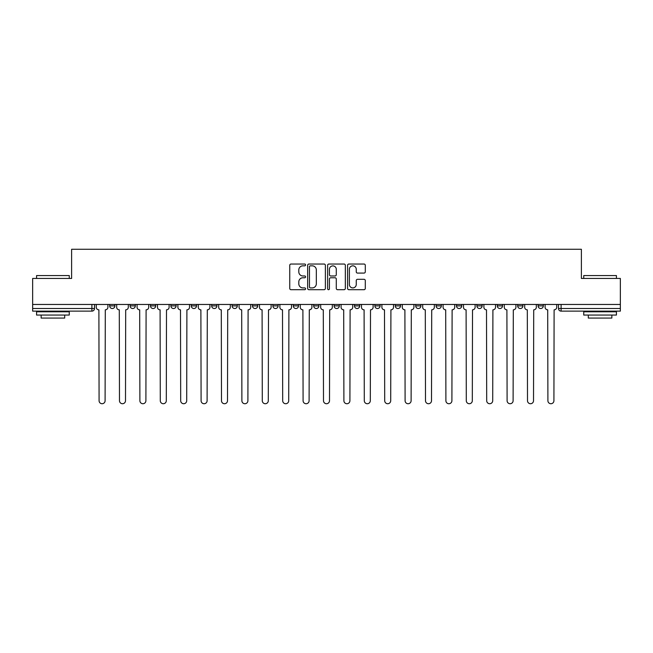 <?xml version="1.0" encoding="UTF-8"?>
<svg xmlns="http://www.w3.org/2000/svg" width="653" height="653" viewBox="0 0 653 653"><rect width="100%" height="100%" fill="white"/><g stroke="black" fill="none" stroke-linecap="round" stroke-linejoin="round"><path stroke-width="0.98" d="M305.58 264.93A0.898 0.898 0 0 0 304.682 264.032L291.042 264.032A1.282 1.282 0 0 0 289.752 265.322L289.752 288.422A1.282 1.282 0 0 0 291.042 289.703L304.682 289.703A0.898 0.898 0 0 0 305.58 288.806A0.898 0.898 0 0 0 304.682 287.908L302.91 287.908A4.106 4.106 0 0 1 298.805 283.802L298.805 281.876A4.106 4.106 0 0 1 302.91 277.77L304.682 277.77A0.898 0.898 0 0 0 305.58 276.872A0.898 0.898 0 0 0 304.682 275.974L302.91 275.974A4.106 4.106 0 0 1 298.805 271.868L298.805 269.942A4.106 4.106 0 0 1 302.91 265.828L304.682 265.828A0.898 0.898 0 0 0 305.58 264.93M517.69 305.906L517.69 304.461L517.69 305.906A2.612 2.612 0 0 0 520.31 308.518A2.612 2.612 0 0 1 517.69 305.906L522.922 305.906A2.612 2.612 0 0 1 520.31 308.518A2.612 2.612 0 0 0 522.922 305.906L522.922 304.461L522.922 305.906M334.083 304.461L334.083 305.906L339.315 305.906A2.612 2.612 0 0 1 336.703 308.518A2.612 2.612 0 0 1 334.083 305.906L334.083 304.461M272.881 304.461L272.881 305.906L278.113 305.906A2.612 2.612 0 0 1 275.501 308.518A2.612 2.612 0 0 1 272.881 305.906L272.881 304.461M232.084 304.461L232.084 305.906L237.308 305.906A2.612 2.612 0 0 1 234.696 308.518A2.612 2.612 0 0 1 232.084 305.906L232.084 304.461M211.678 304.461L211.678 305.906L216.91 305.906A2.612 2.612 0 0 1 214.298 308.518A2.612 2.612 0 0 1 211.678 305.906L211.678 304.461M170.882 304.461L170.882 305.906L176.106 305.906A2.612 2.612 0 0 1 173.494 308.518A2.612 2.612 0 0 1 170.882 305.906L170.882 304.461M364.015 273.085A1.282 1.282 0 0 0 365.296 271.803L365.296 265.322A1.282 1.282 0 0 0 364.015 264.032L348.865 264.032A1.282 1.282 0 0 0 347.584 265.322L347.584 288.422A1.282 1.282 0 0 0 348.865 289.703L364.015 289.703A1.282 1.282 0 0 0 365.296 288.422L365.296 280.594A1.282 1.282 0 0 0 364.015 279.313L357.534 279.313A1.282 1.282 0 0 0 356.252 280.594L356.252 284.479A3.436 3.436 0 0 1 352.816 287.908A3.436 3.436 0 0 1 349.379 284.479L349.379 269.265A3.436 3.436 0 0 1 352.816 265.828A3.436 3.436 0 0 1 356.252 269.265L356.252 271.803A1.282 1.282 0 0 0 357.534 273.085L364.015 273.085M32.65 304.461L32.65 278.439L71.618 278.439L71.618 249.275L581.382 249.275L581.382 278.439L620.35 278.439L620.35 304.461L32.65 304.461L32.65 308.518L94.505 308.518L94.505 304.461L94.505 308.518A2.612 2.612 0 0 1 91.893 311.13L32.65 311.13L32.65 308.518M325.374 265.322A1.282 1.282 0 0 0 324.092 264.032L308.942 264.032A1.282 1.282 0 0 0 307.661 265.322L307.661 288.422A1.282 1.282 0 0 0 308.942 289.703L324.092 289.703A1.282 1.282 0 0 0 325.374 288.422L325.374 265.322M328.908 264.032L344.058 264.032A1.282 1.282 0 0 1 345.339 265.322L345.339 288.422A1.282 1.282 0 0 1 344.058 289.703L337.568 289.703A1.282 1.282 0 0 1 336.287 288.422L336.287 279.051A1.282 1.282 0 0 0 335.005 277.77L330.704 277.77A1.282 1.282 0 0 0 329.422 279.051L329.422 288.806A0.898 0.898 0 0 1 328.524 289.703A0.898 0.898 0 0 1 327.626 288.806L327.626 265.322A1.282 1.282 0 0 1 328.908 264.032M558.495 304.461L558.495 308.518L620.35 308.518L620.35 311.13L561.107 311.13A2.612 2.612 0 0 1 558.495 308.518M620.35 304.461L620.35 308.518M538.096 304.461L538.096 305.906L543.32 305.906L543.32 304.461L543.32 305.906A2.612 2.612 0 0 1 540.708 308.518A2.612 2.612 0 0 1 538.096 305.906A2.612 2.612 0 0 0 540.708 308.518M497.292 304.461L497.292 305.906L502.524 305.906L502.524 304.461L502.524 305.906A2.612 2.612 0 0 1 499.904 308.518A2.612 2.612 0 0 1 497.292 305.906A2.612 2.612 0 0 0 499.904 308.518M482.118 305.906L482.118 304.461L482.118 305.906A2.612 2.612 0 0 1 479.506 308.518A2.612 2.612 0 0 1 476.894 305.906L482.118 305.906A2.612 2.612 0 0 1 479.506 308.518M476.894 304.461L476.894 305.906M461.72 304.461L461.72 305.906A2.612 2.612 0 0 1 459.108 308.518A2.612 2.612 0 0 1 456.488 305.906L461.72 305.906A2.612 2.612 0 0 1 459.108 308.518M456.488 304.461L456.488 305.906M441.322 304.461L441.322 305.906A2.612 2.612 0 0 1 438.702 308.518A2.612 2.612 0 0 1 436.09 305.906L441.322 305.906M436.09 304.461L436.09 305.906M420.916 304.461L420.916 305.906A2.612 2.612 0 0 1 418.304 308.518A2.612 2.612 0 0 1 415.692 305.906L420.916 305.906M415.692 304.461L415.692 305.906M400.518 304.461L400.518 305.906A2.612 2.612 0 0 1 397.906 308.518A2.612 2.612 0 0 1 395.285 305.906L400.518 305.906M395.285 304.461L395.285 305.906M380.119 304.461L380.119 305.906A2.612 2.612 0 0 1 377.499 308.518A2.612 2.612 0 0 1 374.887 305.906A2.612 2.612 0 0 0 377.499 308.518M374.887 304.461L374.887 305.906L380.119 305.906M359.713 304.461L359.713 305.906A2.612 2.612 0 0 1 357.101 308.518A2.612 2.612 0 0 1 354.489 305.906A2.612 2.612 0 0 0 357.101 308.518M354.489 304.461L354.489 305.906L359.713 305.906M339.315 304.461L339.315 305.906A2.612 2.612 0 0 1 336.703 308.518M318.917 304.461L318.917 305.906A2.612 2.612 0 0 1 316.297 308.518A2.612 2.612 0 0 1 313.685 305.906L318.917 305.906M313.685 304.461L313.685 305.906M298.511 304.461L298.511 305.906A2.612 2.612 0 0 1 295.899 308.518A2.612 2.612 0 0 1 293.287 305.906L298.511 305.906L298.511 304.461M293.287 304.461L293.287 305.906M278.113 304.461L278.113 305.906M257.715 304.461L257.715 305.906A2.612 2.612 0 0 1 255.094 308.518A2.612 2.612 0 0 1 252.482 305.906L257.715 305.906L257.715 304.461M252.482 304.461L252.482 305.906M237.308 304.461L237.308 305.906L237.308 304.461M216.91 305.906L216.91 304.461L216.91 305.906A2.612 2.612 0 0 1 214.298 308.518M196.512 304.461L196.512 305.906A2.612 2.612 0 0 1 193.892 308.518A2.612 2.612 0 0 1 191.28 305.906A2.612 2.612 0 0 0 193.892 308.518A2.612 2.612 0 0 0 196.512 305.906L196.512 304.461M191.28 304.461L191.28 305.906L196.512 305.906M176.106 304.461L176.106 305.906M155.708 304.461L155.708 305.906A2.612 2.612 0 0 1 153.096 308.518A2.612 2.612 0 0 1 150.476 305.906A2.612 2.612 0 0 0 153.096 308.518A2.612 2.612 0 0 0 155.708 305.906L150.476 305.906L150.476 304.461M130.078 304.461L130.078 305.906L135.31 305.906L135.31 304.461L135.31 305.906A2.612 2.612 0 0 1 132.69 308.518A2.612 2.612 0 0 1 130.078 305.906A2.612 2.612 0 0 0 132.69 308.518M109.68 304.461L109.68 305.906L114.904 305.906L114.904 304.461L114.904 305.906A2.612 2.612 0 0 1 112.292 308.518A2.612 2.612 0 0 1 109.68 305.906A2.612 2.612 0 0 0 112.292 308.518M91.893 304.461L91.893 311.13A2.612 2.612 0 0 0 94.505 308.518M310.355 265.828A0.898 0.898 0 0 0 309.457 266.734L309.457 287.01A0.898 0.898 0 0 0 310.355 287.908L312.216 287.908A4.106 4.106 0 0 0 316.33 283.802L316.33 269.942A4.106 4.106 0 0 0 312.216 265.828L310.355 265.828M336.287 269.33A3.436 3.436 0 0 0 332.85 265.893A3.436 3.436 0 0 0 329.422 269.33L329.422 274.693A1.282 1.282 0 0 0 330.704 275.974L335.005 275.974A1.282 1.282 0 0 0 336.287 274.693L336.287 269.33M96.269 307.212L96.269 304.461L96.269 307.212A2.612 2.612 0 0 0 98.889 309.824L99.085 400.713A3.004 3.004 0 0 0 102.088 403.725A3.004 3.004 0 0 0 105.1 400.713L105.296 309.824A2.612 2.612 0 0 0 107.908 307.212L107.908 304.461L107.908 307.212M98.889 309.824L99.085 400.713M105.1 400.713L105.296 309.824M116.675 307.212L116.675 304.461L116.675 307.212A2.612 2.612 0 0 0 119.287 309.824L119.483 400.713A3.004 3.004 0 0 0 122.495 403.725A3.004 3.004 0 0 0 125.498 400.713L125.694 309.824A2.612 2.612 0 0 0 128.315 307.212L128.315 304.461L128.315 307.212M137.073 307.212L137.073 304.461L137.073 307.212A2.612 2.612 0 0 0 139.685 309.824L139.889 400.713A3.004 3.004 0 0 0 142.893 403.725A3.004 3.004 0 0 0 145.897 400.713L146.101 309.824A2.612 2.612 0 0 0 148.713 307.212L148.713 304.461L148.713 307.212M119.287 309.824L119.483 400.713M125.498 400.713L125.694 309.824M139.685 309.824L139.889 400.713M145.897 400.713L146.101 309.824M36.576 275.566L69.267 275.566L36.576 275.566L36.576 278.439M69.267 315.056L36.576 315.056L36.576 311.791L69.267 311.791L69.267 315.056M64.688 315.056L64.688 318.068L41.147 318.068L41.147 315.056M583.733 275.566L616.424 275.566L583.733 275.566L583.733 278.439M616.424 315.056L583.733 315.056L583.733 311.791L616.424 311.791L616.424 315.056M611.853 315.056L611.853 318.068L588.312 318.068L588.312 315.056M157.471 307.212L157.471 304.461L157.471 307.212A2.612 2.612 0 0 0 160.091 309.824L160.287 400.713A3.004 3.004 0 0 0 163.291 403.725A3.004 3.004 0 0 0 166.303 400.713L166.499 309.824A2.612 2.612 0 0 0 169.111 307.212L169.111 304.461L169.111 307.212M177.877 307.212L177.877 304.461L177.877 307.212A2.612 2.612 0 0 0 180.489 309.824L180.685 400.713A3.004 3.004 0 0 0 183.697 403.725A3.004 3.004 0 0 0 186.701 400.713L186.897 309.824A2.612 2.612 0 0 0 189.517 307.212L189.517 304.461L189.517 307.212M198.275 307.212L198.275 304.461L198.275 307.212A2.612 2.612 0 0 0 200.887 309.824L201.091 400.713A3.004 3.004 0 0 0 204.095 403.725A3.004 3.004 0 0 0 207.099 400.713L207.303 309.824A2.612 2.612 0 0 0 209.915 307.212L209.915 304.461L209.915 307.212M160.091 309.824L160.287 400.713M166.303 400.713L166.499 309.824M180.489 309.824L180.685 400.713M186.701 400.713L186.897 309.824M200.887 309.824L201.091 400.713M207.099 400.713L207.303 309.824M218.673 307.212L218.673 304.461L218.673 307.212A2.612 2.612 0 0 0 221.294 309.824L221.489 400.713A3.004 3.004 0 0 0 224.493 403.725A3.004 3.004 0 0 0 227.505 400.713L227.701 309.824A2.612 2.612 0 0 0 230.313 307.212L230.313 304.461L230.313 307.212M221.294 309.824L221.489 400.713M227.505 400.713L227.701 309.824M239.08 307.212L239.08 304.461L239.08 307.212A2.612 2.612 0 0 0 241.692 309.824L241.888 400.713A3.004 3.004 0 0 0 244.899 403.725A3.004 3.004 0 0 0 247.903 400.713L248.099 309.824A2.612 2.612 0 0 0 250.719 307.212L250.719 304.461L250.719 307.212M241.692 309.824L241.888 400.713M247.903 400.713L248.099 309.824M259.478 307.212L259.478 304.461L259.478 307.212A2.612 2.612 0 0 0 262.09 309.824L262.294 400.713A3.004 3.004 0 0 0 265.298 403.725A3.004 3.004 0 0 0 268.301 400.713L268.505 309.824A2.612 2.612 0 0 0 271.117 307.212L271.117 304.461L271.117 307.212M262.09 309.824L262.294 400.713M268.301 400.713L268.505 309.824M279.876 307.212L279.876 304.461L279.876 307.212A2.612 2.612 0 0 0 282.496 309.824L282.692 400.713A3.004 3.004 0 0 0 285.696 403.725A3.004 3.004 0 0 0 288.708 400.713L288.904 309.824A2.612 2.612 0 0 0 291.516 307.212L291.516 304.461L291.516 307.212M282.496 309.824L282.692 400.713M288.708 400.713L288.904 309.824M300.282 307.212L300.282 304.461L300.282 307.212A2.612 2.612 0 0 0 302.894 309.824L303.09 400.713A3.004 3.004 0 0 0 306.102 403.725A3.004 3.004 0 0 0 309.106 400.713L309.302 309.824A2.612 2.612 0 0 0 311.922 307.212L311.922 304.461L311.922 307.212M320.68 307.212L320.68 304.461L320.68 307.212A2.612 2.612 0 0 0 323.292 309.824L323.496 400.713A3.004 3.004 0 0 0 326.5 403.725A3.004 3.004 0 0 0 329.504 400.713L329.708 309.824A2.612 2.612 0 0 0 332.32 307.212L332.32 304.461L332.32 307.212M341.078 307.212L341.078 304.461L341.078 307.212A2.612 2.612 0 0 0 343.698 309.824L343.894 400.713A3.004 3.004 0 0 0 346.898 403.725A3.004 3.004 0 0 0 349.91 400.713L350.106 309.824A2.612 2.612 0 0 0 352.718 307.212L352.718 304.461L352.718 307.212M361.484 307.212L361.484 304.461L361.484 307.212A2.612 2.612 0 0 0 364.096 309.824L364.292 400.713A3.004 3.004 0 0 0 367.304 403.725A3.004 3.004 0 0 0 370.308 400.713L370.504 309.824A2.612 2.612 0 0 0 373.124 307.212L373.124 304.461L373.124 307.212M381.883 307.212L381.883 304.461L381.883 307.212A2.612 2.612 0 0 0 384.495 309.824L384.699 400.713A3.004 3.004 0 0 0 387.702 403.725A3.004 3.004 0 0 0 390.706 400.713L390.91 309.824A2.612 2.612 0 0 0 393.522 307.212L393.522 304.461L393.522 307.212M402.281 307.212L402.281 304.461L402.281 307.212A2.612 2.612 0 0 0 404.901 309.824L405.097 400.713A3.004 3.004 0 0 0 408.101 403.725A3.004 3.004 0 0 0 411.112 400.713L411.308 309.824A2.612 2.612 0 0 0 413.92 307.212L413.92 304.461L413.92 307.212M302.894 309.824L303.09 400.713M309.106 400.713L309.302 309.824M323.292 309.824L323.496 400.713M329.504 400.713L329.708 309.824M343.698 309.824L343.894 400.713M349.91 400.713L350.106 309.824M364.096 309.824L364.292 400.713M370.308 400.713L370.504 309.824M384.495 309.824L384.699 400.713M390.706 400.713L390.91 309.824M404.901 309.824L405.097 400.713M411.112 400.713L411.308 309.824M422.687 307.212L422.687 304.461L422.687 307.212A2.612 2.612 0 0 0 425.299 309.824L425.495 400.713A3.004 3.004 0 0 0 428.507 403.725A3.004 3.004 0 0 0 431.511 400.713L431.706 309.824A2.612 2.612 0 0 0 434.327 307.212L434.327 304.461L434.327 307.212M425.299 309.824L425.495 400.713M431.511 400.713L431.706 309.824M443.085 307.212L443.085 304.461L443.085 307.212A2.612 2.612 0 0 0 445.697 309.824L445.901 400.713A3.004 3.004 0 0 0 448.905 403.725A3.004 3.004 0 0 0 451.909 400.713L452.113 309.824A2.612 2.612 0 0 0 454.725 307.212L454.725 304.461L454.725 307.212M445.697 309.824L445.901 400.713M451.909 400.713L452.113 309.824M463.483 307.212L463.483 304.461L463.483 307.212A2.612 2.612 0 0 0 466.103 309.824L466.299 400.713A3.004 3.004 0 0 0 469.303 403.725A3.004 3.004 0 0 0 472.315 400.713L472.511 309.824A2.612 2.612 0 0 0 475.123 307.212L475.123 304.461L475.123 307.212M466.103 309.824L466.299 400.713M472.315 400.713L472.511 309.824M483.889 307.212L483.889 304.461L483.889 307.212A2.612 2.612 0 0 0 486.501 309.824L486.697 400.713A3.004 3.004 0 0 0 489.709 403.725A3.004 3.004 0 0 0 492.713 400.713L492.909 309.824A2.612 2.612 0 0 0 495.529 307.212L495.529 304.461L495.529 307.212M486.501 309.824L486.697 400.713M492.713 400.713L492.909 309.824M504.287 307.212L504.287 304.461L504.287 307.212A2.612 2.612 0 0 0 506.899 309.824L507.103 400.713A3.004 3.004 0 0 0 510.107 403.725A3.004 3.004 0 0 0 513.111 400.713L513.315 309.824A2.612 2.612 0 0 0 515.927 307.212L515.927 304.461L515.927 307.212M506.899 309.824L507.103 400.713M513.111 400.713L513.315 309.824M524.685 307.212L524.685 304.461L524.685 307.212A2.612 2.612 0 0 0 527.306 309.824L527.502 400.713A3.004 3.004 0 0 0 530.505 403.725A3.004 3.004 0 0 0 533.517 400.713L533.713 309.824A2.612 2.612 0 0 0 536.325 307.212L536.325 304.461L536.325 307.212M527.306 309.824L527.502 400.713M533.517 400.713L533.713 309.824M545.092 307.212L545.092 304.461L545.092 307.212A2.612 2.612 0 0 0 547.704 309.824L547.9 400.713A3.004 3.004 0 0 0 550.912 403.725A3.004 3.004 0 0 0 553.915 400.713L554.111 309.824A2.612 2.612 0 0 0 556.731 307.212L556.731 304.461L556.731 307.212M547.704 309.824L547.9 400.713M553.915 400.713L554.111 309.824M561.107 304.461L561.107 311.13M69.267 278.439L69.267 275.566M61.815 311.791L61.815 311.13M44.029 311.791L44.029 311.13M616.424 278.439L616.424 275.566M608.971 311.791L608.971 311.13M591.185 311.791L591.185 311.13"/></g></svg>

